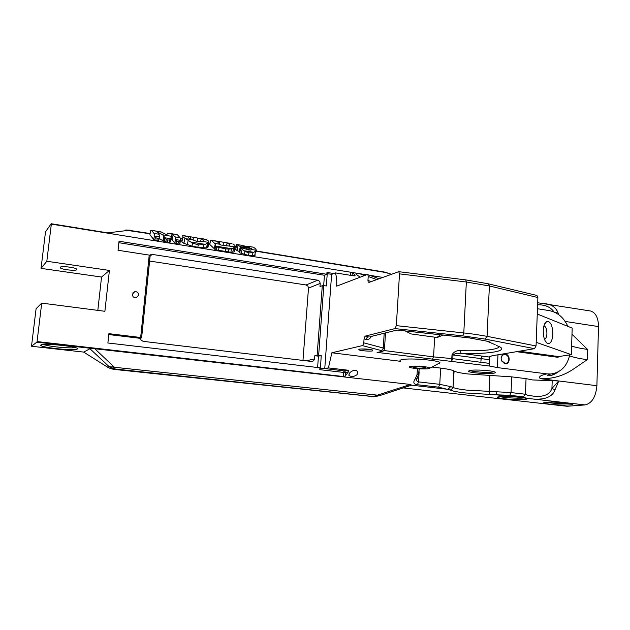 <?xml version="1.0" encoding="UTF-8"?>
<svg xmlns="http://www.w3.org/2000/svg" width="630" height="630" viewBox="0 0 630 630"><rect width="100%" height="100%" fill="white"/><g stroke="black" fill="none" stroke-linecap="round" stroke-linejoin="round"><path stroke-width="0.94" d="M331.789 274.318L327.246 273.688L331.789 274.318L335.294 272.877C336.554 276.184 337.011 280.61 336.648 286.146L367.164 274.538L367.967 274.924L368.211 276.507L376.756 279.586M363.321 344.681L362.415 345.61L381.095 350.5L382.567 349.745L383.268 348.02L363.793 342.838L363.321 344.681M366.266 339.452L366.975 337.68L368.479 336.9L365.447 336.066L364.534 337.011L364.061 338.853L366.266 339.452C368.274 339.838 369.983 338.822 371.385 336.42M371.062 281.649L367.952 280.405L368.196 281.996L369.015 282.398L398.719 271.688L399.507 273.869L396.333 325.647L394.947 328.6L365.447 336.066M370.117 281.169L370.18 281.972M76.71 269.687C75.726 271.113 62.331 269.687 60.37 267.939L60.157 267.285C61 265.821 74.616 267.262 76.513 269.01L76.71 269.687M244.416 248.291L240.77 247.692L250.268 250.149L251.756 249.504L251.283 248.307L246.409 248.055L240.337 246.574L236.47 244.55L241.038 245.149M245.172 247.149L245.385 246.173L252.646 247.078M240.967 245.141L236.47 244.55M255.394 254.93L254.63 255.685L248.441 255.402L239.699 252.858L240.762 247.905L243.865 250.701L253.898 252.346L256.418 250.268L251.756 249.504M216.484 241.085L231.509 243.574M234.502 251.283L233.919 252.032L230.832 252.276L215.46 249.819L209.766 244.471L210.593 240.502L211.302 240.227L214.696 243.4L215.94 246.141L231.848 248.74L235.384 246.81L220.941 245.046L219.941 244.267L214.696 243.4M216.169 250.039L216.807 247.023L215.94 246.141M207.994 247.118L206.498 247.897L197.796 247.267L192.016 246.133L183.889 243.345L184.921 238.234L190.835 242.03L205.286 244.393L209.018 242.196L208.561 241.03L205.136 239.203M202.758 241.44L197.796 241.511L194.757 240.739L188.346 237.707L188.063 236.872L189.425 236.596L200.71 238.628L203.23 240.148L203.403 241.211L202.758 241.44L208.79 242.432M183.086 235.549L182.645 235.675L182.928 236.817L184.921 238.234M179.834 243.794L179.589 244.188L175.975 243.605L171.478 239.542L170.919 239.542L169.848 242.471L164.477 241.613L163.635 241.188L164.454 237.03L164.816 237.778L170.722 238.746L171.391 236.274L162.761 234.856L157.303 232.005L159.067 234.25L153.996 233.415L154.696 236.124L159.626 236.927L159.067 234.25M175.061 236.88L175.872 239.589L180.66 240.369L180.046 237.699L175.061 236.88L172.502 234.447L171.935 234.439L171.391 236.274M158.815 240.392L156.815 240.684L153.712 239.55L149.916 234.659L150.704 230.604L151.302 230.281L161.752 232.179L166.383 234.73L166.879 234.722L167.517 233.132L177.046 234.549M162.761 234.856L164.446 237.03M161.752 232.179L160.855 231.864M177.14 234.565L167.517 233.132M327.246 273.688L326.348 285.965L322.93 285.516L319.985 286.5L320.221 283.405L319.591 281.303L317.772 280.185L152.247 254.402L149.688 255.205M150.129 255.875L150.192 255.41L149.239 255.111L149.168 255.567L140.655 337.491L108.903 333.664L107.88 342.988L319.938 367.778L319.804 369.668L320.465 368.093L321.229 355.509L318.449 356.163L314.819 355.714L318.662 355.194L323.812 285.579M414.178 366.88L413.524 367.29C416.383 368.196 420.226 368.503 425.045 368.211L425.392 367.621C421.95 366.817 418.21 366.573 414.178 366.88M371.023 349.611L361.108 348.965M359.344 349.17L358.746 349.682C359.415 350.666 369.952 351.564 372.661 350.871L372.81 350.075C368.44 349.004 363.943 348.705 359.344 349.17M140.655 337.491L141.64 337.782L140.411 338.357L141.112 340.192L143.231 341.358L311.669 361.455L313.645 360.832L314.583 358.887L314.819 355.714M125.047 230.131L129.434 230.139M383.473 271.869L386.363 272.577M302.967 360.415L308.503 288.107L307.897 286.059L306.117 284.973L149.562 261.048M374.11 396.703L114.117 369.4L110.589 368.613L107.336 367.038L83.688 352.099L31.5 346.248L36.091 308.731L41.73 303.109L37.06 341.555L343.192 376.512L345.122 376.212L345.382 372.456L343.476 372.409L343.192 376.512M83.688 352.099L89.956 348.744L108.864 366.416L111.872 368.101L115.132 369.007L113.983 366.841L94.815 348.792L36.784 342.184L31.5 346.248M544.493 339.326C545.903 338.806 546.714 336.916 546.919 333.664C546.856 329.207 545.863 326.592 543.942 325.812M416.438 378.827L416.351 380.654L418.556 381.882L439.764 384.339L450.639 386.599L448.056 389.332L411.626 385.19L410.5 384.457L373.18 396.522L376.614 396.388M443.244 335.002L437.669 337.334L435.574 337.294L411.162 333.939L405.2 330.939M107.336 367.038L108.864 366.416L111.211 366.959L113.825 366.707M89.956 348.744L94.815 348.792M132.355 294.273L134.741 291.659C137.206 291.548 138.505 292.714 138.647 295.139L136.23 297.762C133.788 297.856 132.497 296.691 132.355 294.273M430.022 368.07L428.778 368.668C425.124 369.345 413.312 368.613 410.169 367.51C408.838 367.062 408.917 366.699 410.39 366.416C414.619 365.55 429.936 366.841 430.022 368.07L439.953 362.809C440.047 360.344 410.169 357.793 402.145 359.596C399.869 360.053 399.381 360.628 400.672 361.329L331.868 352.776L328.427 367.904L324.923 368.613L344.161 370.865L345.067 371.393L345.382 372.456L348.358 371.905L348.524 370.747L347.791 370.18L344.161 370.865L343.476 372.409L319.804 369.668M327.419 273.625L326.962 272.443L326.828 274.278L119.038 241.235L118.046 250.268L149.239 255.111M450.639 386.599L453.261 387.521C455.277 388.442 459.695 389.301 466.523 390.096L511.04 392.584L525.436 394.246L526.05 378.638L532.5 379.937L558.802 380.977L540.067 378.646L539.548 377.055C540.052 375.897 542.532 374.842 546.998 373.897L497.401 367.597L489.896 366.077L489.313 365.353L489.297 359.691L452.994 354.958L455.663 353.556L460.837 353.296L482.352 356.123L481.036 358.612L480.91 361.368L481.407 356.934L482.297 356.115M552.856 334.223C552.297 341.098 550.47 344.161 547.391 343.413C544.659 341.436 543.273 337.168 543.249 330.6C543.548 325.631 544.73 322.56 546.793 321.379C550.541 321.19 552.565 325.474 552.856 334.223M360.1 277.224L356.092 274.223L355.934 273.42C358.494 273.278 361.108 273.955 363.786 275.46L363.975 275.751M335.294 272.877L354.288 275.916L355.06 275.727L355.029 274.979L353.107 275.727M352.099 275.57L352.312 272.507L351.54 272.357L51.337 224.107L46.817 261.261L41.037 268.372L45.51 231.824L51.195 223.729L107.761 232.88L128.583 230.328M494.03 371.692L492.51 372.046C487.258 372.889 471.894 371.802 469.838 370.44M499.244 346.634C498.385 348.39 493.44 349.626 484.407 350.335C477.508 350.839 469.594 350.941 460.656 350.642C456.781 350.296 453.891 351.705 451.986 354.863L451.789 358.58L433.574 356.887L434.653 337.168M349.264 373.669C350.422 370.96 356.974 368.432 357.501 372.243L357.115 374.574C354.131 376.858 351.406 377.126 348.933 375.378L349.264 373.669M378.047 395.112L379.858 395.561M501.141 358.517L501.212 357.871C501.661 355.871 502.764 354.753 504.52 354.517L505.173 354.54C507.481 355.123 508.694 356.785 508.812 359.525C508.552 361.896 507.418 363.226 505.402 363.534L501.48 360.636L501.141 358.517M470.248 370.377L468.437 371.306C469.397 372.818 487.329 374.212 493.392 373.251C495.605 372.921 496.038 372.48 494.7 371.92C491.518 370.495 475.437 369.487 470.248 370.377M525.452 394.089C526.42 395.034 528.562 395.632 531.893 395.9C538.855 397.097 549.273 396.743 551.935 388.426L554.998 389.86C550.841 401.625 533.256 399.452 526.223 398.065L524.79 397.672M431.983 367.03L440.638 368.093C447.505 368.967 451.899 369.912 453.828 370.92L454.096 371.086C456.104 372.117 460.514 373.062 467.318 373.913L511.694 376.866L526.05 378.638M439.953 362.809L437.771 363.967M505.386 354.154C503.142 354.052 501.716 355.249 501.102 357.745L501.393 360.73L504.969 363.841C510.276 364.754 510.702 354.627 505.386 354.154M256.205 251.228L386.694 272.688M397.758 330.112L469.641 337.94L486.974 341.169L469.437 337.948M324.923 368.613L320.465 368.093M437.062 337.373L440.567 334.719M214.924 249.582L215.728 245.779M241.022 245.306L245.385 246.173M378.394 352.209L382.693 351.249M590.034 310.921L590.483 310.992C595.681 312.582 598.35 317.772 598.5 326.576L596.894 385.71C595.862 396.908 591.909 403.31 585.042 404.917L566.976 406.271L403.192 387.915M367.952 280.405L368.211 276.507M363.793 342.838L364.061 338.853M331.616 274.389L324.757 368.597M331.868 352.776L362.415 345.61M489.896 366.077L377.071 352.398M567.898 326.371C563.7 317.481 557.487 312.228 549.25 310.614L537.453 308.747M369.779 336.822L396.766 330.096M489.297 359.691L489.132 357.013L491.951 355.8L534.508 348.673L536.059 345.957L537.878 297.533L536.823 295.454M526.436 398.144L527.026 398.317L526.436 398.144C524.711 397.491 516.647 396.735 512.726 396.585L496.243 394.813L465.027 392.931C457.325 392.041 452.419 391.096 450.3 390.08L438.59 387.159L417.399 384.733C413.571 384.276 412.831 382.371 415.17 379L416.989 374.834L417.564 368.644M544.714 303.589L545.706 303.755C551.541 304.542 555.534 307.267 557.66 311.921L558.841 314.756M249.33 247.543L249.007 246.629M248.299 247.606L248.559 246.424M241.219 245.542L246.535 247.417L249.496 247.488L249.464 246.96M241.211 253.614L242.148 249.275M244.306 254.552L244.975 251.457L243.865 250.701M248.441 255.402L248.992 252.874L244.975 251.457M252.276 255.843L252.953 252.74L248.992 252.874M254.63 255.685L255.615 251.189M253.898 252.346L252.953 252.74M253.701 247.401L255.528 248.661L256.418 250.268M239.88 251.74L237.006 250.63L235.384 249.031M235.636 249.764L236.699 244.818M237.006 250.63L238.069 245.676M239.266 251.543L240.337 246.574M243.117 247.905L243.227 247.409M246.149 249.244L246.409 248.055M248.929 250.157L249.315 248.393M250.913 250.016L251.283 248.307M243.369 246.629L243.511 245.976M246.865 247.464L247.141 246.228M211.767 240.463L216.964 241.321L219.941 244.267M219.106 243.44L219.468 241.747M223.004 245.377L223.642 242.345M226.493 245.905L227.115 242.944M229.391 245.802L229.674 244.479L227.351 243.038M225.264 251.591L225.847 248.85L216.807 247.023M218.437 250.496L219.012 247.763M228.399 252.047L229.021 249.141L225.847 248.85M230.832 252.276L231.572 248.834L229.021 249.141M232.706 252.268L233.628 247.984M234.147 251.929L235.218 246.96M232.816 243.944L234.888 245.346L235.384 246.81M209.766 244.471L210.593 240.502M214.216 249.047L215.208 244.338M229.344 245.81L229.871 245.661L229.674 244.479M202.97 241.384L203.23 240.148M200.6 241.676L201.19 238.833M183.889 243.345L181.897 241.904L181.621 240.739M181.897 241.904L182.928 236.817M187.299 244.794L188.236 240.203M192.016 246.133L192.638 243.101L190.835 242.03M188.661 237.998L188.961 236.534M190.386 239.046L190.811 236.935M193.024 240.093L193.552 237.526M197.095 241.377L197.788 238.03M207.963 247.251L209.018 242.196M206.498 247.897L207.451 243.314M205.286 244.393L198.285 244.889L192.638 243.101M203.096 247.921L203.726 244.881M197.796 247.267L198.285 244.889M149.916 234.659L150.704 230.604M153.712 239.55L154.547 235.305M153.996 233.415L151.68 230.509M154.846 240.211L155.397 237.423L154.696 236.124M156.815 240.684L157.264 238.408L155.397 237.423M158.532 240.802L159.083 237.998L157.264 238.408M159.626 236.927L159.083 237.998M163.627 241.188L159.201 238.447M162.887 240.739L163.839 235.927M164.477 241.613L164.816 237.778M165.721 242.03L166.233 239.455L165.131 238.337M167.43 242.393L167.887 240.085L166.233 239.455M169.297 242.558L169.848 239.817L167.887 240.085M170.005 242.385L170.746 238.699M170.722 238.746L169.848 239.817M174.817 242.952L175.668 238.691M175.975 243.605L176.542 240.77L175.872 239.589M177.904 244.07L178.377 241.747L176.542 240.77M179.589 244.188L180.164 241.345L178.377 241.747M180.66 240.369L180.164 241.345M177.463 234.777L180.046 237.699M352.312 272.507L355.029 274.979M321.229 355.509L318.662 355.194M46.817 261.261L109.415 270.435L104.887 311.291L41.73 303.109M571.993 334.231L587.538 349.43L587.239 359.691L574.725 368.211C564.228 375.677 552.683 379.158 540.067 378.646M125.37 230.092L150.019 233.801M109.321 366.731L377.795 395.191L379.386 395.719L375.039 396.538M140.411 338.357L108.809 334.554M318.449 356.163L317.614 367.503M118.873 242.707L324.442 275.271L323.678 285.563M460.656 350.642L460.837 353.296C489.675 354.454 511.024 350.697 497.582 345.941L496.172 345.421M326.828 274.278L324.442 275.271M97.815 310.377L101.548 277.043L41.037 268.372M109.415 270.435L101.548 277.043M486.974 341.169L495.164 344.704M489.667 341.909L486.714 341.169M512.726 396.585L511.087 396.506M525.436 394.246L523.428 396.853L524.79 397.664L512.726 396.561M523.428 396.853L509.804 395.301L496.243 394.813L496.338 391.868M451.521 361.195L451.789 358.58L452.805 358.675L451.521 361.195M418.659 374.102L418.47 374.63L416.989 374.834M419.044 368.755L419.021 372.558M417.021 377.968L416.619 378.717L415.17 379M419.226 368.77L418.47 374.63L416.351 380.654L416.446 379.039M410.5 384.457L36.784 342.184M348.358 371.905L345.122 376.212M328.427 367.904L347.791 370.18M516.529 351.682L558.101 357.336L558.542 356.572L571.347 354.659L536.193 342.326M571.347 354.659L572.182 328.096L537.256 314.016M554.132 312.039C550.525 306.975 545.013 304.573 537.603 304.825M557.66 311.921L555.274 312.567M552.203 380.717L551.935 388.426L558.802 380.977L554.998 389.86M546.998 373.897L550.911 373.992C560.85 372.582 567.126 366.219 569.733 354.903M569.835 403.389L568.701 403.507C563.385 403.98 550.376 403.255 546.541 402.279M546.446 402.271C535.524 403.098 559.59 405.783 569.701 404.901C581.317 404.137 556.613 401.318 546.446 402.271M524.255 397.892L523.286 398.01C518.049 398.562 504.094 397.743 500.252 396.664M499.921 396.68C489.463 397.609 514.702 400.436 524.333 399.436C535.524 398.57 509.568 395.601 499.921 396.68M75.072 347.547C70.725 348.729 47.864 346.5 43.525 344.46M40.919 344.957C37.233 347.122 74.442 351.28 77.238 349.067C82.176 347.028 43.218 342.578 40.919 344.957M191.851 239.644L185.732 238.636M200.71 238.628L206.372 239.565M188.409 236.589L182.684 235.644M158.248 233.234L158.445 232.218M172.116 239.762L173.14 234.667M322.308 285.587L317.134 355.17M149.168 255.567L150.121 255.977L141.663 337.239M140.679 337.026L141.64 337.223L141.64 337.711M180.534 238.809L181.968 239.046M207.553 243.243L209.837 243.621M234.226 247.621L235.045 247.755M320.221 283.405L308.503 288.107M306.243 360.809L314.583 358.887M114.117 369.4L115.132 369.007L373.18 396.522L371.235 396.766M333.711 273.522L326.962 272.443M534.508 348.673L485.139 339.098L487.077 336.333L474.878 334.302L463.798 332.931L462.751 335.861L394.947 328.6M485.139 339.098L462.751 335.861M396.333 325.647L463.798 332.931L466.342 282.004L465.751 279.877L488.069 283.744M399.507 273.869L466.342 282.004L489.384 285.973L488.313 283.807L537.012 295.494M350.453 272.191L350.241 275.271M453.962 370.999L453.009 388.096L450.3 390.08M489.817 394.569L489.179 391.6L489.904 375.417M385.843 272.554L391.175 274.357M152.247 254.402L150.082 256.056M306.117 284.973L317.772 280.185M171.935 234.439L170.919 239.542M384.198 333.231L383.268 348.02L384.812 348.736M381.095 350.5C382.449 350.878 382.615 351.186 381.575 351.438M497.038 345.649L497.582 345.941M482.352 356.123L489.132 357.013M536.059 345.957L487.077 336.333L489.384 285.973L537.878 297.533M527.026 398.317L585.042 404.917M565.181 321.434L598.5 326.576M432.314 359.415L433.574 356.887L383.78 350.5M170.218 241.92L171.179 237.116M439.299 363.549L438.189 363.738M451.986 354.863L452.994 354.958L452.805 358.675L489.132 363.345M511.694 376.866L511.04 392.584L509.804 395.301M419.108 372.243L418.556 381.882L417.399 384.733M440.638 368.093L439.764 384.339L438.59 387.159M519.285 351.225L558.542 356.572M419.241 369.904L419.304 368.77M497.96 354.792L497.401 367.597M571.615 346.035C575.34 347.319 580.647 348.453 587.538 349.437M596.894 385.71L558.802 380.977M587.239 359.683C579.08 358.557 573.182 357.257 569.559 355.793M367.755 274.641L379.071 278.743M545.281 402.397L546.564 402.279C552.841 401.42 572.576 403.405 570.914 403.586M499.149 396.766L498.235 397.254L500.055 396.68C506.134 395.719 526.822 397.853 525.113 398.058M43.21 344.492L41.383 344.949C40.596 342.917 72.828 346.091 74.253 347.327M60.37 267.939L60.472 267.081M252.898 247.118L248.189 246.338M231.832 243.629L226.012 242.66M216.594 241.101L211.404 240.243M205.451 239.258L199.332 238.242M189.134 236.549L182.976 235.533M161.052 231.895L151.389 230.296M413.918 366.936L413.524 367.29M359.313 349.177L358.746 349.682M383.898 271.94L256.26 250.976M235.1 247.495L234.573 247.409M209.892 243.353L207.892 243.03M182.015 238.778L180.456 238.518M150.074 233.533L126.717 229.974M372.85 396.821L375.102 396.538M134.741 291.659L132.843 292.926M469.389 337.94L397.05 330.073M545.257 341.043L547.391 343.413M454.096 371.086L453.009 388.096L453.828 370.92M411.831 385.08L379.362 395.727M489.14 357.076L489.691 356.982M503.905 354.619L504.52 354.517M469.24 370.574L468.437 371.306M349.02 374.11L348.933 375.378M386.332 272.57L391.387 274.278M355.934 273.42L355.903 273.955M544.407 324.411L546.793 321.379M150.995 254.465L149.94 255.276M141.616 337.696L150.192 255.41M170.951 239.518L171.966 234.415M552.935 373.716L552.896 374.897M385.497 332.908L384.52 348.469C384.087 350.453 383.237 351.445 381.985 351.445L377.669 352.367M370.275 336.704L396.75 330.096M537.681 302.754L590.483 310.992M233.919 252.032L234.966 247.133M188.228 237.565L188.433 236.589M207.427 247.669L208.467 242.66M158.744 240.731L159.366 237.597M169.848 242.471L170.51 239.172M179.77 244.125L180.4 240.999M352.044 272.443L366.51 274.782M369.479 275.263L382.749 277.413M383.961 271.947L386.316 272.562M398.719 271.688L465.751 279.877M489.715 356.391L489.313 365.353M558.794 371.519C554.802 374.425 551.297 375.842 548.297 375.779C546.832 375.401 547.706 374.811 550.911 373.992"/></g></svg>
